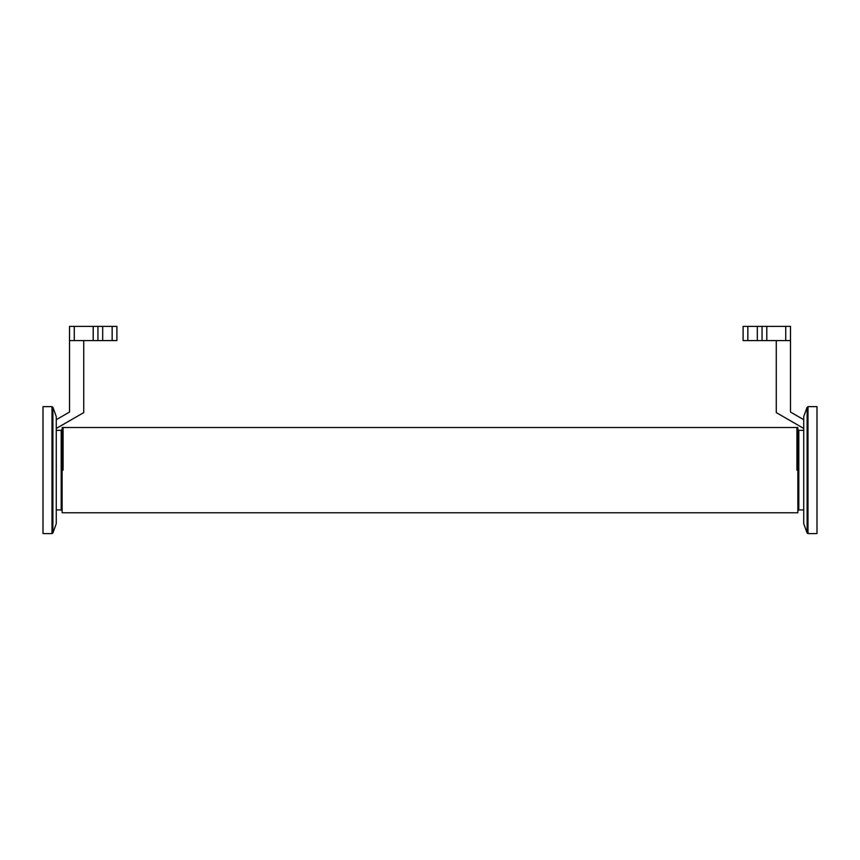 <?xml version="1.0" encoding="UTF-8"?>
<svg xmlns="http://www.w3.org/2000/svg" width="860" height="860" viewBox="0 0 860 860"><rect width="100%" height="100%" fill="white"/><g stroke="black" fill="none" stroke-linecap="round" stroke-linejoin="round"><path stroke-width="1.29" d="M63.081 470.14L63.081 427.506L63.081 470.14M796.919 470.14L796.919 427.506L796.919 470.14M803.734 509.926L798.811 509.926L798.811 430.344L797.865 429.398M797.865 510.872L798.811 509.926M797.865 512.764L797.865 427.506L62.135 427.506L62.135 512.764L797.865 512.764M56.266 430.344L61.189 430.344L61.189 509.926L62.135 510.872M62.135 429.398L61.189 430.344M785.739 340.603L790.48 340.603L790.48 326.392L785.739 326.392L785.739 340.603L766.797 340.603L766.797 326.392L757.316 326.392L757.316 340.603L766.797 340.603M757.316 340.603L747.845 340.603L747.845 326.392L743.104 326.392L743.104 340.603L747.845 340.603M762.057 340.603L762.057 326.392M766.797 326.392L785.739 326.392M747.845 326.392L757.316 326.392M803.734 419.702L790.48 412.048L790.48 340.603M776.268 340.603L776.268 412.596L803.734 428.452M102.684 326.392L97.943 326.392L97.943 340.603L102.684 340.603L102.684 326.392L112.155 326.392L112.155 340.603L116.895 340.603L116.895 326.392L112.155 326.392M97.943 326.392L93.203 326.392L93.203 340.603L97.943 340.603M93.203 340.603L74.261 340.603L74.261 326.392L69.52 326.392L69.52 340.603L74.261 340.603M112.155 340.603L102.684 340.603M74.261 326.392L93.203 326.392M69.52 340.603L69.52 412.048L56.266 419.702M56.266 428.452L83.732 412.596L83.732 340.603M43 533.565L43 406.662L51.998 406.662L52.89 407.285L56.266 416.552L56.266 523.718L52.89 532.985L52.89 407.285M808.002 406.662L807.11 407.285L807.11 532.985L808.002 533.608L808.002 406.662L817 406.662L817 533.565M807.11 532.985L803.734 523.718L803.734 416.552L807.11 407.285M51.998 406.662L51.998 533.608L52.89 532.985M803.734 430.344L798.811 430.344M56.266 509.926L61.189 509.926M43.946 533.608L51.998 533.608M816.054 533.608L808.002 533.608"/></g></svg>
